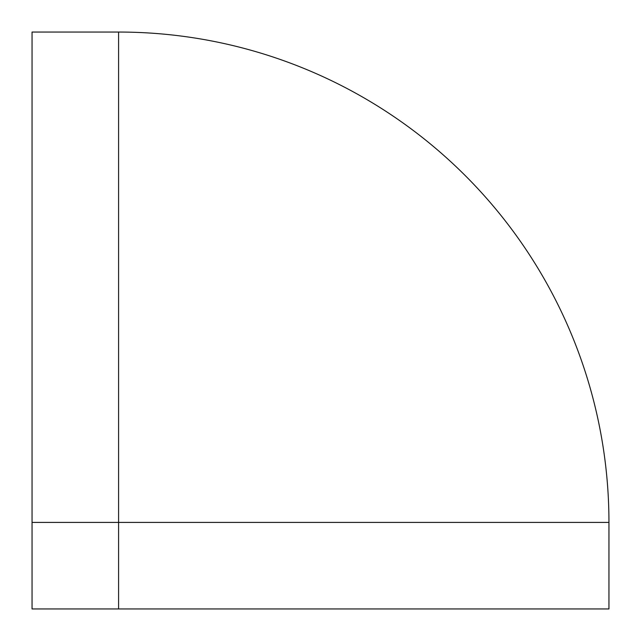 <?xml version="1.0" encoding="UTF-8"?>
<svg xmlns="http://www.w3.org/2000/svg" width="641" height="641" viewBox="0 0 641 641"><rect width="100%" height="100%" fill="white"/><g stroke="black" fill="none" stroke-linecap="round" stroke-linejoin="round"><path stroke-width="0.96" d="M608.95 522.415A490.365 490.365 180 0 0 118.585 32.05L32.05 32.05L32.05 608.95L608.95 608.95L608.95 522.415L118.585 522.415L118.585 608.95M118.585 32.05L118.585 522.415L32.05 522.415"/></g></svg>
